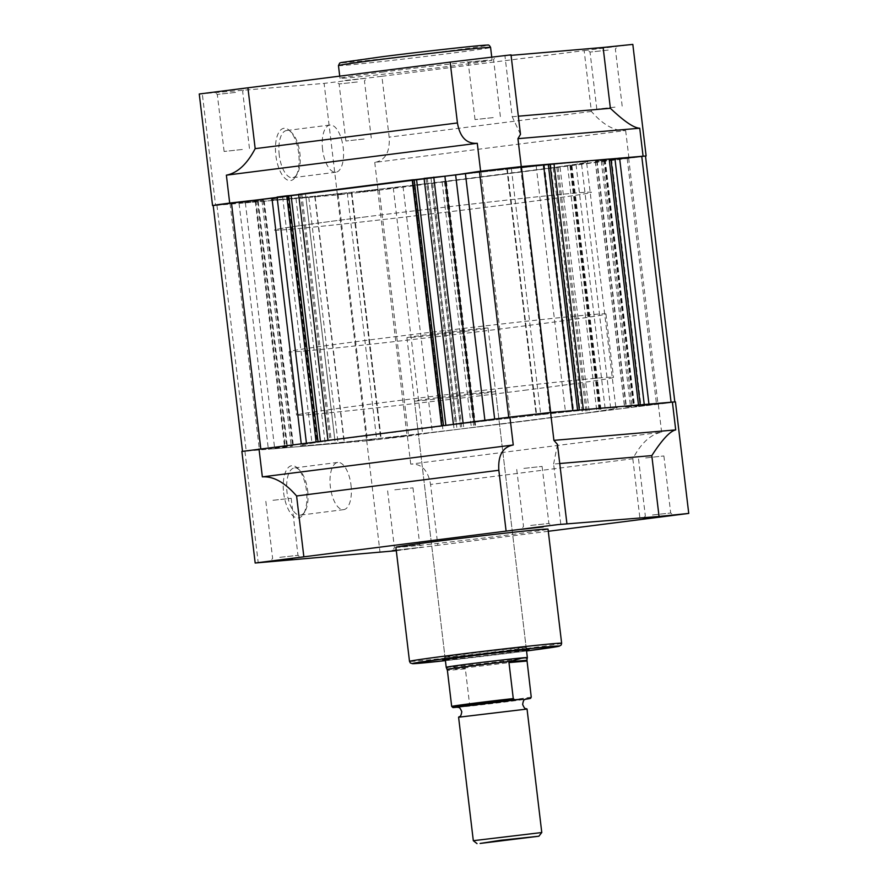 <?xml version="1.0" encoding="UTF-8"?>
<svg xmlns="http://www.w3.org/2000/svg" width="888" height="888" viewBox="0 0 888 888"><rect width="100%" height="100%" fill="white"/><g stroke="black" fill="none" stroke-linecap="round" stroke-linejoin="round"><path stroke-width="0.67" stroke-dasharray="4.44 3.33" d="M639.371 405.983L657.953 403.951L639.371 405.983M610.045 160.062L628.626 158.031L610.045 160.062M388.467 437.862L407.037 435.83L388.467 437.862M359.141 191.941L377.711 189.921L359.141 191.941M266.655 448.318L285.237 446.298L266.655 448.318M237.34 202.409L255.911 200.377L237.34 202.409M389.455 432.611A159.596 2.542 -6.8 0 1 617.138 407.77A159.596 2.542 -6.8 0 1 527.872 420.723A159.596 2.542 -6.8 0 1 300.188 445.565A159.596 2.542 -6.8 0 1 389.455 432.611A159.596 2.542 173.2 0 0 300.188 445.565A159.596 2.542 173.2 0 0 527.872 420.723A159.596 2.542 173.2 0 0 617.138 407.77A159.596 2.542 173.2 0 0 389.455 432.611M360.128 186.691A159.596 2.542 -6.8 0 1 587.812 161.849A159.596 2.542 -6.8 0 1 498.545 174.803A159.596 2.542 -6.8 0 1 270.862 199.645A159.596 2.542 -6.8 0 1 360.128 186.691A159.596 2.542 -6.8 0 1 587.812 161.849A159.596 2.542 -6.8 0 1 498.545 174.803A159.596 2.542 -6.8 0 1 270.862 199.645A159.596 2.542 -6.8 0 1 360.128 186.691M517.571 416.439L536.141 414.407L517.571 416.439M488.245 170.529L506.826 168.498L488.245 170.529M510.2 417.071L550.682 412.498L540.714 414.507A169.297 2.697 -6.8 0 1 549.972 413.497L577.589 410.178L648.928 404.051L626.04 406.959A169.297 2.697 -6.8 0 1 624.697 407.292L669.841 402.797L605.383 410.5A169.297 2.697 -6.8 0 1 599.811 411.311L443.101 431.224A169.297 2.697 -6.8 0 1 432.367 432.489L408.569 436.075L366.633 440.837L376.612 438.816A169.297 2.697 -6.8 0 1 367.343 439.838L338.117 443.29L268.376 449.273L291.275 446.364A169.297 2.697 -6.8 0 1 292.629 446.031L247.042 450.593L311.943 442.823A169.297 2.697 -6.8 0 1 317.516 442.013L474.225 422.1A169.297 2.697 -6.8 0 1 484.959 420.845L510.2 417.071M645.487 156.022L576.057 164.58A169.297 2.697 -6.8 0 1 570.485 165.401L413.775 185.315A169.297 2.697 -6.8 0 1 403.041 186.569L379.243 190.154L337.318 194.916L347.286 192.907A169.297 2.697 -6.8 0 1 338.028 193.917L315.118 196.825L258.186 201.72L239.05 203.363L261.949 200.455A169.297 2.697 -6.8 0 1 263.303 200.122L213.187 205.472M619.602 158.142L596.714 161.05A169.297 2.697 -6.8 0 1 595.371 161.383L619.68 158.741M277.145 197.636L282.617 196.914A169.297 2.697 -6.8 0 1 288.189 196.093L277.078 197.058M288.711 195.66L287.457 195.815L288.711 195.704M298.657 194.539L305.472 193.673L298.634 194.317M414.163 179.709L412.909 179.876L414.163 179.764M424.109 178.599L430.935 177.733L424.087 178.377M521.367 166.578L511.388 168.598A169.297 2.697 -6.8 0 1 520.646 167.577L521.467 167.477M548.262 164.269L536.141 165.779L548.296 164.524M550.038 164.302L550.638 164.225L550.027 164.28M609.168 159.03L597.036 160.55L609.201 159.296M610.933 159.074L611.543 158.996L610.933 159.052M596.714 161.05L626.04 406.959M627.217 158.652L656.543 404.562M570.485 165.401L599.811 411.311M581.607 164.447L610.922 410.356M571.905 165.679L601.231 411.588M569.974 165.845L599.289 411.755M571.228 165.679L600.543 411.599M567.565 166.001L596.891 411.91M553.202 167.821L582.528 413.741M556.854 167.51L586.18 413.431M558.108 167.355L587.434 413.264M560.051 167.188L589.366 413.098M446.453 181.618L475.779 427.528M444.511 181.785L473.837 427.694M445.765 181.629L475.091 427.539M442.113 181.94L471.439 427.85M427.75 183.761L457.065 429.681M431.401 183.45L460.728 429.37M432.656 183.294L461.982 429.204M434.587 183.128L463.913 429.037M424.897 184.36L454.223 430.269M413.775 185.315L443.101 431.224M379.243 190.154L408.569 436.075M337.318 194.916L366.633 440.837M338.028 193.917L367.343 439.838M315.118 196.825L344.444 442.746M308.791 197.369L338.117 443.29M314.796 196.526L344.122 442.446M305.938 197.291L335.264 443.201M295.981 198.468L325.308 444.389M258.186 201.72L287.512 447.63M264.191 200.877L293.517 446.786M255.333 201.632L284.66 447.552M245.377 202.819L274.703 448.729M239.05 203.363L268.376 449.273M261.949 200.455L291.275 446.364M216.938 205.261L246.254 451.171M288.189 196.093L317.516 442.013M287.457 195.815L316.772 441.725M305.472 193.673L334.798 439.593M301.82 193.984L331.146 439.904M300.566 194.15L329.892 440.06M412.909 179.876L442.235 425.785M430.935 177.733L460.25 423.654M427.272 178.044L456.599 423.965M426.018 178.211L455.344 424.12M520.646 167.577L549.972 413.497M544.277 164.768L573.593 410.689M543.667 164.824L572.982 410.744M536.141 165.779L565.456 411.699M543.112 165.179L572.438 411.1M550.638 164.225L579.964 410.145M605.172 159.54L634.498 405.461M604.562 159.596L633.888 405.505M597.036 160.55L626.362 406.471M604.018 159.951L633.333 405.872M611.543 158.996L640.859 404.906M458.596 717.226L527.05 709.057M541.769 832.533L473.315 840.703M457.442 707.103L468.675 706.238A38.939 0.622 173.2 0 0 525.086 699.322L468.698 706.238L469.652 704.872L465.356 668.875L447.397 670.418M410.978 337.496A40.859 0.655 173.2 0 0 456.599 332.412A40.859 0.655 173.2 0 0 488.045 328.027A40.859 0.655 173.2 0 0 483.971 328.227A40.859 0.655 173.2 0 0 438.35 333.311A40.859 0.655 173.2 0 0 406.904 337.695A40.859 0.655 173.2 0 0 410.978 337.496M447.141 669.374C446.298 668.109 447.341 667.343 450.283 667.077A40.859 0.655 173.2 0 0 495.815 662.004A40.859 0.655 173.2 0 0 527.35 657.608M290.409 229.282A159.596 2.542 173.2 0 0 468.62 209.424A159.596 2.542 173.2 0 0 591.441 192.274A159.596 2.542 173.2 0 0 575.524 193.062A159.596 2.542 173.2 0 0 397.313 212.92A159.596 2.542 173.2 0 0 274.492 230.07A159.596 2.542 173.2 0 0 290.409 229.282M304.917 350.971A159.596 2.542 173.2 0 0 483.128 331.113A159.596 2.542 173.2 0 0 605.949 313.964A159.596 2.542 173.2 0 0 590.043 314.752A159.596 2.542 173.2 0 0 411.821 334.61A159.596 2.542 173.2 0 0 289.011 351.759A159.596 2.542 173.2 0 0 304.917 350.971M457.775 707.181L525.796 698.956M447.286 669.663L465.057 668.142L465.356 668.875M446.209 667.277A40.859 0.655 173.2 0 0 450.283 667.077L465.057 668.142M463.691 667.954A40.215 0.644 173.2 0 0 504.484 663.147A40.215 0.644 173.2 0 0 526.939 659.917M652.48 514.985L670.695 512.998L652.48 514.985M396.237 550.094L422.621 547.108L396.27 550.416M401.576 546.864L419.78 544.877L401.576 546.864M279.776 557.331L297.98 555.333L279.776 557.331M530.68 525.441L548.895 523.454L530.68 525.441M526.462 650.227A43.412 0.688 -6.8 0 1 504.695 653.213A43.412 0.688 -6.8 0 1 445.332 659.906M467.854 653.823A40.859 0.655 173.2 0 0 444.999 657.12A40.859 0.655 173.2 0 0 444.999 657.131A40.859 0.655 173.2 0 0 503.285 650.782A40.859 0.655 173.2 0 0 526.14 647.463A40.859 0.655 173.2 0 0 526.129 647.452A40.859 0.655 173.2 0 0 467.854 653.823M283.649 492.807A26.34 11.455 82.8 0 0 303.463 514.008A26.34 11.455 82.8 0 0 306.493 490.842A26.34 11.455 82.8 0 0 297.658 468.254A26.34 11.455 82.8 0 0 283.649 492.807M307.67 490.653A23.787 10.345 -97.2 0 1 304.939 511.566A23.787 10.345 -97.2 0 1 300.355 515.14A23.787 10.345 -97.2 0 1 287.035 492.429A23.787 10.345 -97.2 0 1 294.35 467.943A23.787 10.345 -97.2 0 1 299.689 470.252A23.787 10.345 -97.2 0 1 307.67 490.653M351.004 485.148A23.787 10.345 -97.2 0 1 343.689 509.634A23.787 10.345 -97.2 0 1 330.38 486.913A23.787 10.345 -97.2 0 1 337.695 462.437A23.787 10.345 -97.2 0 1 351.004 485.148M396.303 550.704L437.828 545.31L430.569 484.46L632.822 458.763C641.047 443.156 650.638 434.31 661.627 432.234L410.722 464.124C421.445 463.436 428.06 470.218 430.569 484.46M675.446 401.864L366.733 440.848L380.042 552.403M523.876 468.398L542.091 466.411L523.876 468.398M272.971 500.288L291.186 498.301L272.971 500.288M394.772 489.821L412.987 487.834L394.772 489.821M645.676 457.942L663.891 455.955L645.676 457.942M524.242 390.298A159.596 2.542 173.2 0 0 613.508 377.345A159.596 2.542 173.2 0 0 385.825 402.186A159.596 2.542 173.2 0 0 296.559 415.14A159.596 2.542 173.2 0 0 524.242 390.298M437.318 397.769A40.859 0.655 173.2 0 0 414.463 401.076A40.859 0.655 173.2 0 0 472.749 394.716A40.859 0.655 173.2 0 0 495.604 391.408A40.859 0.655 173.2 0 0 437.318 397.769M395.893 547.286A76.601 1.221 173.2 0 0 505.183 535.364A76.601 1.221 173.2 0 0 548.029 529.148M632.822 458.763L640.082 519.613M366.733 440.848L241.88 451.459M559.751 463.525L553.613 464.047L560.872 524.897M553.613 464.047L557.464 444.411M548.284 531.279L437.828 545.31M595.748 48.596L617.604 46.22L595.748 48.596M608.225 50.083L590.02 52.081L608.225 50.083M473.948 59.063L495.804 56.677L473.948 59.063M486.424 60.55L468.22 62.537L486.424 60.55M223.043 90.942L244.899 88.556L223.043 90.942M235.52 92.43L217.305 94.417L235.52 92.43M344.844 80.475L366.7 78.1L344.844 80.475M357.32 81.974L339.105 83.96L357.32 81.974M298.701 153.446A26.34 11.455 82.8 0 0 289.865 130.847A26.34 11.455 82.8 0 0 275.857 155.4A26.34 11.455 82.8 0 0 295.671 176.601A26.34 11.455 82.8 0 0 298.701 153.446M279.243 155.023A23.787 10.345 -97.2 0 1 286.558 130.536A23.787 10.345 -97.2 0 1 291.886 132.845A23.787 10.345 -97.2 0 1 299.878 153.247A23.787 10.345 -97.2 0 1 297.147 174.17A23.787 10.345 -97.2 0 1 292.552 177.733A23.787 10.345 -97.2 0 1 279.243 155.023M322.577 149.517A23.787 10.345 -97.2 0 1 329.903 125.03A23.787 10.345 -97.2 0 1 343.212 147.741A23.787 10.345 -97.2 0 1 335.897 172.228A23.787 10.345 -97.2 0 1 322.577 149.517M199.256 93.995L324.109 83.383L381.896 76.29L389.155 137.141C390.11 151.959 385.303 160.395 374.747 162.426L625.652 130.547C614.507 131.269 603.096 124.897 591.408 111.444L584.149 50.594L381.896 76.29M213.198 205.572L215.606 205.394L202.309 93.851M615.029 107.126L596.814 109.113L615.029 107.126M364.124 139.016L345.909 141.003L364.124 139.016M242.324 149.473L224.109 151.459L242.324 149.473M493.229 117.593L475.013 119.58L493.229 117.593M382.817 72.05A76.601 1.221 -6.8 0 1 492.107 60.129A76.601 1.221 -6.8 0 1 449.25 66.345A76.601 1.221 -6.8 0 1 339.971 78.266A76.601 1.221 -6.8 0 1 382.817 72.05M363.758 217.116A159.596 2.542 -6.8 0 1 591.441 192.274A159.596 2.542 -6.8 0 1 502.175 205.228A159.596 2.542 -6.8 0 1 274.492 230.07A159.596 2.542 -6.8 0 1 363.758 217.116M591.408 111.444L389.155 137.141M215.606 205.394L337.418 194.938L378.077 190.321L645.498 156.122M520.49 134.332L512.198 116.728L504.95 55.877L511.077 55.356M512.198 116.728L518.326 116.206M584.149 50.594L632.822 44.4M504.95 55.877L511.022 54.856M393.273 187.834L422.599 433.744M576.057 164.58L605.383 410.5M595.371 161.383L624.697 407.292M601.231 160.839L630.558 406.76M586.713 163.248L616.039 409.168M403.041 186.569L432.367 432.489M351.348 192.596L380.663 438.506M347.286 192.907L376.612 438.816M263.303 200.122L292.629 446.031M257.442 200.655L286.769 446.575M301.221 443.612L301.287 444.167M282.617 196.914L311.943 442.823M484.892 420.279L484.959 420.845M507.337 168.909L536.652 414.818M511.388 168.598L540.714 414.507M531.235 697.047A40.215 0.644 -6.8 0 1 469.652 704.872M517.981 652.081A74.048 1.177 173.2 0 0 526.551 650.971L445.421 660.65A74.048 1.177 173.2 0 0 517.981 652.081M561.638 643.223A76.601 1.221 -6.8 0 1 518.781 649.45A76.601 1.221 -6.8 0 1 409.501 661.371M410.722 464.124L407.392 436.23M244.933 451.315L258.242 562.859M661.627 432.234L658.308 404.351M382.106 56.743A74.048 1.177 -6.8 0 1 480.375 45.588A74.048 1.177 -6.8 0 1 446.331 51.227A74.048 1.177 -6.8 0 1 348.074 62.393A74.048 1.177 -6.8 0 1 382.106 56.743M338.461 65.59A76.601 1.221 173.2 0 0 447.741 53.669A76.601 1.221 173.2 0 0 490.587 47.453M374.747 162.426L378.077 190.321M337.418 194.938L324.109 83.383M625.652 130.547L628.981 158.441M628.626 158.031L657.953 403.951M377.711 189.921L407.037 435.83M255.911 200.377L285.237 446.298M605.949 313.964L613.508 377.345M506.826 168.498L536.141 414.407M595.271 161.416L624.586 407.337M351.837 192.485L381.152 438.406M263.414 200.078L292.729 445.998M506.848 169.009L536.163 414.929M480.963 171.584L510.289 417.493M289.011 351.759L296.559 415.14M230.048 203.463L259.374 449.372M351.859 192.996L381.174 438.916M602.763 161.117L632.09 407.037M488.045 328.027L526.406 649.761M406.904 337.695L445.276 659.44M638.539 458.974L645.343 516.017L643.101 518.847M387.623 490.853L394.427 547.896L392.196 550.738M265.823 501.32L272.627 558.363L270.396 561.194M516.738 469.441L523.532 526.484L521.3 529.315M414.463 401.076L444.999 657.131L442.768 659.962M304.939 511.566L303.463 514.008M343.689 509.634L300.355 515.14M495.604 391.408L526.14 647.463L528.971 649.683M663.891 455.955L670.695 512.998L673.526 515.229M412.987 487.834L419.78 544.877L422.621 547.108M291.186 498.301L297.98 555.333L300.821 557.564M542.091 466.411L548.895 523.454L551.726 525.685M337.695 462.437L294.35 467.943M299.689 470.252L297.658 468.254M596.814 109.113L590.02 52.07L587.179 49.85M475.013 119.58L468.22 62.537L465.379 60.306M224.109 151.459L217.305 94.417L214.474 92.186M345.909 141.003L339.105 83.96L336.274 81.729M291.886 132.845L289.865 130.847M329.903 125.03L286.558 130.536M492.107 60.129L491.697 56.71M339.971 78.266L339.716 76.135M500.377 116.55L493.573 59.518L495.804 56.677M249.461 148.44L242.657 91.397L244.899 88.556M371.262 137.973L364.469 80.93L366.7 78.1M622.177 106.094L615.373 49.051L617.604 46.22M335.897 172.228L292.552 177.733M297.147 174.17L295.671 176.601"/><path stroke-width="1.33" d="M453.402 424.275L424.087 178.377L444.899 176.19A169.297 2.697 -6.8 0 1 455.633 174.925L479.431 171.34L521.367 166.578L550.682 412.465M242.502 451.293L213.187 205.472L217.715 204.673L231.457 202.853L260.783 448.751M619.68 158.741L645.487 156.022L674.802 401.842M231.457 202.853L277.145 197.636M306.393 442.957L277.078 197.058L286.769 195.826L288.711 195.66L318.015 441.48M288.711 195.704L298.657 194.539M327.95 440.215L298.634 194.317L412.221 179.876L414.163 179.709L443.478 425.541M414.163 179.764L424.109 178.599M521.467 167.477L548.262 164.269L577.589 410.156M548.296 164.524L550.038 164.302M579.331 410.012L550.027 164.28L609.168 159.03L638.483 404.928M609.201 159.296L619.602 158.142L648.928 404.029M641.747 156.233L671.062 402.131M286.769 195.826L316.095 441.725M291.109 195.504L320.401 441.181M412.221 179.876L441.547 425.785M416.561 179.565L445.854 425.241M433.777 177.145L463.103 423.043M444.899 176.19L474.17 421.645M479.431 171.34L508.757 417.249M543.556 164.668L572.882 410.567M554.023 163.769L583.338 409.668M610.933 159.052L640.237 404.773M614.918 158.541L644.244 404.429M527.05 709.057L458.596 717.226L473.315 840.692L541.78 832.533L527.05 709.057M480.108 843.445L538.872 836.219L500.732 840.27L480.108 843.445M514.552 699.766A38.939 0.622 173.2 0 0 474.725 704.45A38.939 0.622 173.2 0 0 452.969 707.592L451.681 706.415A40.215 0.644 -6.8 0 1 513.275 698.59L514.552 699.766L522.41 699.089L457.442 707.103C458.663 708.158 459.207 705.66 461.793 711.699C460.706 718.181 459.584 715.883 458.641 717.193M526.406 649.761L527.35 657.597A40.859 0.655 173.2 0 0 527.35 657.597A40.859 0.655 173.2 0 0 523.276 657.797C526.218 657.564 527.439 658.274 526.939 659.917L531.235 697.047L530.602 698.334M452.969 707.592L457.775 707.181M526.995 709.035C525.774 707.991 525.23 710.489 522.644 704.439C523.731 697.968 524.852 700.266 525.796 698.956L530.258 698.412A38.939 0.622 173.2 0 1 525.086 699.322L530.513 698.368M451.681 706.415L447.397 670.418L446.209 667.277A40.859 0.655 173.2 0 1 477.644 662.892A40.859 0.655 173.2 0 1 523.276 657.797L510.389 661.338A40.215 0.644 173.2 0 0 469.597 666.144A40.215 0.644 173.2 0 0 447.141 669.374M527.35 657.608L526.939 659.917M513.275 698.59L508.979 662.592L510.389 661.338M509.09 661.815L526.873 660.284M508.979 662.592L526.95 661.049M664.957 516.472L643.101 518.847L664.957 516.472M396.27 550.416L392.196 550.738L396.237 550.094M292.252 558.818L270.396 561.194L292.252 558.818M543.156 526.928L521.3 529.315L543.156 526.928M445.332 659.906A43.412 0.688 -6.8 0 1 442.768 659.962A43.412 0.688 -6.8 0 1 467.044 656.454A43.412 0.688 -6.8 0 1 528.971 649.683A43.412 0.688 -6.8 0 1 526.462 650.227M296.592 495.97C284.904 482.517 273.493 476.146 262.349 476.867L513.253 444.988C502.697 447.019 497.891 455.444 498.845 470.274L296.592 495.97L303.851 556.82L255.178 563.014L396.303 550.704M561.638 643.223L548.029 529.148A76.601 1.221 173.2 0 0 438.75 541.07A76.601 1.221 173.2 0 0 395.893 547.286L409.501 661.371A76.601 1.221 -6.8 0 1 452.347 655.155A76.601 1.221 -6.8 0 1 561.638 643.223L561.194 644.999L559.096 646.242L526.551 650.971A74.048 1.177 173.2 0 0 549.716 646.63A74.048 1.177 173.2 0 0 453.757 657.586A74.048 1.177 173.2 0 0 412.498 663.503A74.048 1.177 173.2 0 0 445.421 660.65L412.698 663.702L410.356 662.992L409.501 661.371M548.284 531.279L688.744 513.419L659.051 516.461L651.803 455.611L559.751 463.525M255.178 563.014L241.88 451.459L509.923 417.094L550.582 412.476L675.446 401.864L688.744 513.419M498.845 470.274L506.105 531.113L303.851 556.82M659.051 516.461L558.13 524.586L506.105 531.113M566.944 523.876L557.464 444.411L553.912 440.359L675.713 429.903C670.085 431.091 662.115 439.66 651.803 455.611M255.178 148.651L457.431 122.955C459.94 137.196 466.555 143.978 477.278 143.29L226.373 175.169C237.362 173.105 246.953 164.258 255.178 148.651L247.919 87.801L199.256 93.995L212.554 205.55L213.198 205.572M518.326 116.206L610.378 108.292C624.164 121.401 633.954 128.05 639.737 128.216L517.937 138.672L521.267 166.567L212.554 205.55M517.937 138.672L520.49 134.332L511.022 54.856L450.172 62.105L457.431 122.955M610.378 108.292L603.13 47.453L511.077 55.356M645.498 156.122L646.12 155.944L632.822 44.4L603.13 47.453M646.12 155.944L521.267 166.567M247.919 87.801L450.172 62.105M271.961 198.246L301.221 443.612M455.633 174.925L484.892 420.279M465.401 173.671L494.66 419.036M262.349 476.867L259.019 448.973M513.253 444.988L509.923 417.094M553.912 440.359L550.582 412.476M675.713 429.903L672.394 402.02M338.461 65.59L339.671 63.092L340.992 62.582L382.095 56.743C425.53 51.193 483.938 44.766 487.39 45.122C488.533 44.611 489.599 45.388 490.587 47.453A76.601 1.221 173.2 0 0 381.307 59.374A76.601 1.221 173.2 0 0 338.461 65.59L339.716 76.135M226.373 175.169L229.692 203.063M639.737 128.216L643.067 156.099M477.278 143.29L480.608 171.184M538.872 836.219L541.769 832.533M445.276 659.44L446.209 667.277M477.011 843.6L473.315 840.703M491.697 56.71L490.587 47.453"/></g></svg>
